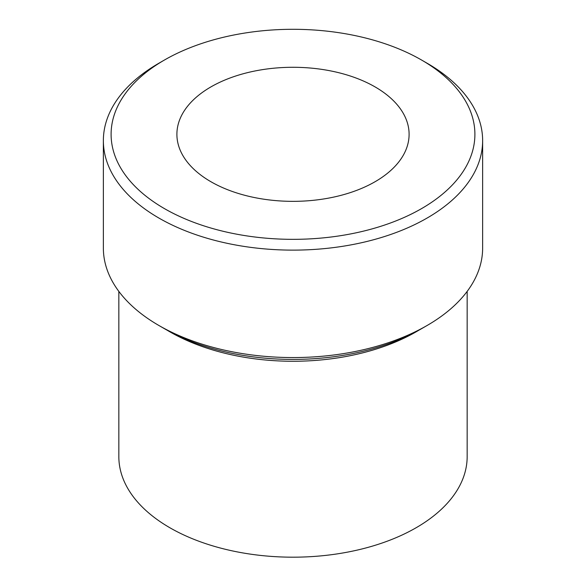 <?xml version="1.0" encoding="UTF-8"?>
<svg xmlns="http://www.w3.org/2000/svg" width="586" height="586" viewBox="0 0 586 586"><rect width="100%" height="100%" fill="white"/><g stroke="black" fill="none" stroke-linecap="round" stroke-linejoin="round"><path stroke-width="0.88" d="M375.099 86.918A116.101 67.031 0 0 0 248.567 72.386A116.101 67.031 0 0 0 176.899 134.319A116.101 67.031 0 0 0 210.901 181.719A116.101 67.031 0 0 0 337.433 196.244A116.101 67.031 0 0 0 409.101 134.319A116.101 67.031 0 0 0 375.099 86.918M167.171 330.233A174.159 100.55 0 0 0 169.852 331.815A174.159 100.55 0 0 0 418.829 330.233M164.38 208.579A181.894 105.019 0 0 0 421.62 208.579A181.894 105.019 0 0 0 421.62 60.058L427.091 63.222A189.637 109.487 180 0 1 427.099 63.222A189.637 109.487 180 0 1 482.637 140.64A189.637 109.487 180 0 1 365.569 241.791A189.637 109.487 180 0 1 158.909 218.058A189.637 109.487 180 0 1 103.363 140.64A189.637 109.487 180 0 1 158.901 63.222L164.38 60.058A181.894 105.019 0 0 0 164.38 208.579M427.099 325.494L421.62 328.651A181.894 105.019 180 0 1 164.38 328.658L158.909 325.494A189.637 109.487 0 0 0 427.099 325.494A189.637 109.487 0 0 0 482.637 248.076L482.637 140.64M118.841 291.403L118.841 456.633A174.159 100.55 0 0 0 169.852 527.737A174.159 100.55 0 0 0 359.65 549.529A174.159 100.55 0 0 0 467.159 456.633L467.159 291.403M427.099 63.222L421.62 60.058A181.894 105.019 0 0 0 164.38 60.058M103.363 140.64L103.363 248.076A189.637 109.487 0 0 0 158.901 325.494A189.637 109.487 0 0 0 158.909 325.494L164.38 328.651A181.894 105.019 180 0 1 164.373 328.651A181.894 105.019 180 0 0 164.38 328.658"/></g></svg>
